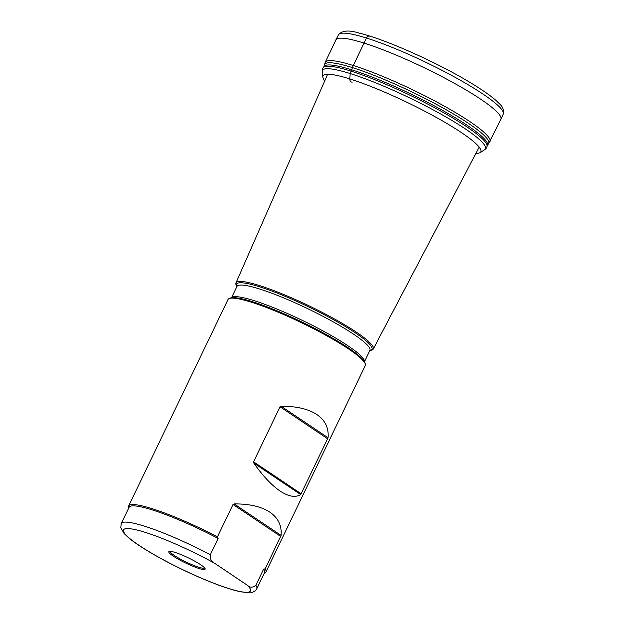 <?xml version="1.0" encoding="UTF-8"?>
<svg xmlns="http://www.w3.org/2000/svg" width="624" height="624" viewBox="0 0 624 624"><rect width="100%" height="100%" fill="white"/><g stroke="black" fill="none" stroke-linecap="round" stroke-linejoin="round"><path stroke-width="0.94" d="M264.28 573.222L264.475 573.16A76.167 10.998 -154.3 0 0 265.902 572.068L365.258 365.617A76.167 10.998 -154.3 0 0 365.329 364.143A76.167 10.998 -154.3 0 0 348.449 348.878A76.167 10.998 -154.3 0 0 278.78 312.46A76.167 10.998 -154.3 0 0 229.109 298.584A76.167 10.998 -154.3 0 0 227.994 299.551L128.638 506.002A76.167 10.998 -154.3 0 0 128.677 507.803L128.747 507.991M316.859 414.531C325.174 420.241 328.91 427.986 328.068 437.759L300.721 494.582C295.331 497.773 288.436 496.587 280.043 491.026C271.604 485.277 262.86 475.964 253.812 463.078L253.555 461.807L280.028 406.793L281.159 406.255C296.439 406.177 308.342 408.938 316.859 414.531M128.638 506.002A76.167 10.998 -154.3 0 1 217.433 536.851L233.033 504.442L234.164 503.903C249.452 503.825 261.347 506.587 269.864 512.179C278.179 517.889 281.915 525.634 281.081 535.408L265.161 568.909A76.167 10.998 -154.3 0 1 265.902 572.068M210.296 554.705L218.119 538.45A75.208 10.858 -154.3 0 0 129.09 507.273L121.267 523.536A75.208 10.858 25.7 0 1 210.296 554.705C209.999 558.925 211.403 561.756 214.516 563.199A70.411 10.163 -154.3 0 0 124.574 528.988A70.411 10.163 -154.3 0 0 190.733 573.425A70.411 10.163 -154.3 0 0 247.486 585.343L214.516 563.199M255.832 585.289A75.208 10.858 25.7 0 1 256.799 588.76L264.623 572.504A75.208 10.858 -154.3 0 0 263.656 569.026L255.832 585.289C252.907 587.746 250.123 587.769 247.486 585.343M200.686 564.736A20.155 2.909 25.7 0 1 205.124 568.69A20.155 2.909 25.7 0 1 185.71 563.051A20.155 2.909 25.7 0 1 169.198 551.398A20.155 2.909 25.7 0 1 182.45 555.188A20.155 2.909 25.7 0 1 200.686 564.736M217.433 536.851L218.119 538.45M263.656 569.026L265.161 568.909M369.798 350.665A75.176 10.85 -154.3 0 0 370.399 350.516L371.717 350.119A76.198 10.998 -154.3 0 0 373.277 349.027A76.198 10.998 -154.3 0 0 356.483 332.241A76.198 10.998 -154.3 0 0 282.555 294.044A76.198 10.998 -154.3 0 0 235.958 282.937A76.198 10.998 -154.3 0 0 236.075 284.84L236.59 286.12A75.176 10.85 -154.3 0 0 236.855 286.681M370.399 350.516A75.176 10.85 -154.3 0 0 355.376 332.873A75.176 10.85 -154.3 0 0 277.625 293.257A75.176 10.85 -154.3 0 0 236.59 286.12M170.071 551.304A19.196 2.769 -154.3 0 0 186.186 562.068A19.196 2.769 -154.3 0 0 204.649 567.949M229.109 298.584L230.217 298.093A75.371 10.881 25.7 0 1 266.807 306.766A75.371 10.881 25.7 0 1 335.408 339.784A75.371 10.881 25.7 0 1 348.317 347.864A75.371 10.881 25.7 0 1 365.009 362.965L365.329 364.143M338.419 34.874A91.447 13.198 25.7 0 1 338.434 34.843A91.447 13.198 25.7 0 1 426.543 62.642A91.447 13.198 25.7 0 1 503.24 114.153A91.447 13.198 25.7 0 1 503.225 114.184C504.777 106.922 499.262 104.029 496.766 101.127C490.012 95.082 479.458 87.883 465.106 79.529C431.855 60.037 383.401 38.766 359.174 33.119C349.058 29.858 342.139 30.443 338.419 34.874M322.756 77.033A87.61 12.644 25.7 0 1 322.756 76.994A87.61 12.644 25.7 0 1 407.363 102.492A87.61 12.644 25.7 0 1 480.074 152.708A87.61 12.644 25.7 0 1 480.043 152.732L484.622 149.744A90.449 13.057 25.7 0 1 484.622 149.744A90.449 13.057 25.7 0 0 409.586 97.882A90.449 13.057 25.7 0 0 322.234 71.588A90.449 13.057 25.7 0 1 322.234 71.588L322.756 77.033M352.193 82.157C350.633 82.087 349.853 81.011 349.83 78.936L350.189 73.554L353.27 65.52L366.491 38.048C367.552 36.223 368.776 35.638 370.149 36.301M369.931 350.376L369.907 350.431A73.772 10.647 -154.3 0 0 308.053 308.841A73.772 10.647 -154.3 0 0 236.964 286.447L231.527 297.742M231.59 297.734A73.772 10.647 25.7 0 1 302.461 320.455A73.772 10.647 25.7 0 1 364.439 361.67M280.761 536.5L233.033 504.442M234.164 503.903L281.081 535.408M300.721 494.582L253.812 463.078M253.555 461.807L301.283 493.865M327.756 438.851L280.028 406.793M281.159 406.255L328.068 437.759M338.434 34.843L335.891 39.874A91.556 13.213 25.7 0 1 424.109 67.688A91.556 13.213 25.7 0 1 500.885 119.285L488.42 143.918A91.073 13.151 25.7 0 1 488.413 143.926L487.438 145.4A90.761 13.104 25.7 0 0 487.445 145.4L487.016 146.515A90.886 13.12 25.7 0 1 487.009 146.523C486.931 147.451 486.135 148.528 484.63 149.744M335.891 39.874L325.182 62.392A91.439 13.198 25.7 0 1 413.322 90.113A91.439 13.198 25.7 0 1 489.973 141.703M487.445 145.4A90.761 13.104 25.7 0 0 411.341 94.232A90.761 13.104 25.7 0 0 323.872 66.674A90.761 13.104 25.7 0 1 323.872 66.674L324.418 64.997A91.073 13.151 25.7 0 1 324.418 64.99A91.073 13.151 25.7 0 1 412.347 92.134A91.073 13.151 25.7 0 1 488.42 143.918M323.872 66.674L323.263 67.712A90.886 13.12 25.7 0 1 323.263 67.712A90.886 13.12 25.7 0 1 410.693 95.566A90.886 13.12 25.7 0 1 487.016 146.515M256.799 588.76C257.174 589.703 252.205 593.369 249.499 592.8L240.341 591.77C230.584 589.618 217.815 585.187 202.02 578.471C186.42 571.787 171.475 564.455 157.201 556.475C144.94 549.58 135.556 543.473 129.035 538.153L124.114 533.551L120.76 527.639L121.267 523.536M373.277 349.027L479.177 147.139M235.958 282.937L327.662 74.225M369.907 350.431L364.471 361.725M263.336 305.471L266.807 306.766M338.59 341.687L335.408 339.784M503.24 114.153L500.885 119.285M325.182 62.392L324.418 64.99M323.263 67.72C322.585 68.359 322.241 69.654 322.234 71.588M322.756 76.994L324.527 81.377M480.074 152.708L475.543 154.058"/></g></svg>
